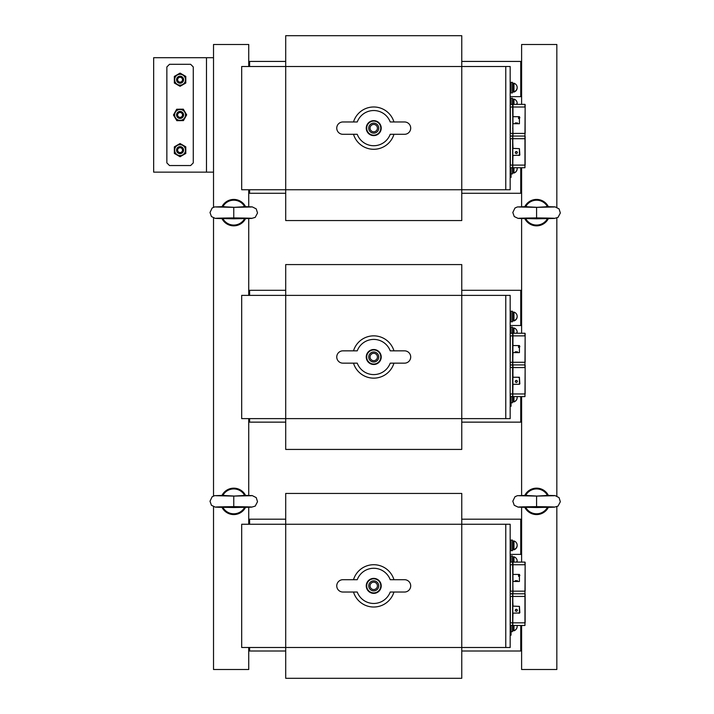 <?xml version="1.0" encoding="UTF-8"?>
<svg xmlns="http://www.w3.org/2000/svg" width="714" height="714" viewBox="0 0 714 714"><rect width="100%" height="100%" fill="white"/><g stroke="black" fill="none" stroke-linecap="round" stroke-linejoin="round"><path stroke-width="1.07" d="M285.707 651.007L249.614 651.007L249.614 647.491M520.738 625.482L520.738 651.007L461.762 651.007M461.762 519.176L520.738 519.176L520.738 554.385L521.613 554.385M520.738 554.385L510.171 554.385M521.613 547.102L520.738 547.102M249.614 524.255L249.614 519.176L285.707 519.176M285.707 193.271L249.614 193.271L249.614 189.745M520.738 167.745L520.738 193.271L461.762 193.271M461.762 290.303L520.738 290.303L520.738 325.513L521.613 325.513M520.738 325.513L510.171 325.513M521.613 318.23L520.738 318.23M249.614 295.382L249.614 290.303L285.707 290.303M285.707 422.144L249.614 422.144L249.614 418.618M520.738 396.609L520.738 422.144L461.762 422.144M461.762 61.431L520.738 61.431L520.738 96.64L521.613 96.64M520.738 96.64L510.171 96.64M521.613 89.357L520.738 89.357M249.614 66.509L249.614 61.431L285.707 61.431M556.831 207.238L556.831 44.5L521.613 44.5L521.613 104.36M556.831 218.038L556.831 495.962M556.831 506.761L556.831 669.5L521.613 669.5L521.613 625.482M521.613 167.745L521.613 206.739M521.613 218.181L521.613 333.233M521.613 396.609L521.613 495.462M521.613 506.913L521.613 562.105M248.731 647.491L248.731 669.5L213.522 669.5L213.522 506.761M213.522 495.962L213.522 218.038M213.522 207.238L213.522 44.5L248.731 44.5L248.731 66.509M248.731 524.255L248.731 506.913M248.731 495.462L248.731 418.618M248.731 295.382L248.731 218.181M248.731 206.739L248.731 189.745M245.777 506.842A13.2 13.2 0 0 1 221.751 506.842M221.992 495.4A13.2 13.2 0 0 1 245.545 495.4M245.072 506.833L244.697 507.297A12.433 12.433 0 0 1 222.839 507.297L233.764 506.645C253.97 506.886 257.147 507.136 243.287 507.377L233.764 506.699M222.456 506.833L222.839 507.297M222.866 495.382A12.433 12.433 0 0 1 244.67 495.382M244.697 507.297L243.287 507.377M251.551 495.712L233.764 496.087L244.697 495.436M215.985 495.712L233.764 496.087L233.764 506.645C213.566 506.886 210.389 507.136 224.25 507.377M233.764 496.025L222.839 495.436M548.593 506.842A13.2 13.2 0 0 1 524.567 506.842M524.799 495.4A13.2 13.2 0 0 1 548.361 495.4M547.888 506.833L547.513 507.297A12.433 12.433 0 0 1 547.477 507.351A12.433 12.433 0 0 1 525.656 507.297L536.58 506.645C556.786 506.886 559.954 507.136 546.103 507.377L536.58 506.699M525.272 506.833L525.656 507.297M525.683 495.382A12.433 12.433 0 0 1 547.477 495.382M547.513 507.297L546.103 507.377M554.367 495.712L536.58 496.087L547.513 495.436M518.792 495.712L536.58 496.087L536.58 506.645C516.383 506.886 513.205 507.136 527.057 507.377M536.58 496.025L525.656 495.436M245.777 218.118A13.2 13.2 0 0 1 221.751 218.118M221.992 206.667A13.2 13.2 0 0 1 245.545 206.667M245.072 218.1L244.697 218.564A12.433 12.433 0 0 1 222.839 218.564L233.764 217.913C253.97 218.163 257.147 218.404 243.287 218.645L233.764 217.975M222.456 218.1L222.839 218.564M222.866 206.649A12.433 12.433 0 0 1 244.67 206.649M244.697 218.564L243.287 218.645M251.551 206.98L233.764 207.355L244.697 206.703M215.985 206.98L233.764 207.355L233.764 217.913C213.566 218.163 210.389 218.404 224.25 218.645M233.764 207.301L222.839 206.703M548.593 218.118A13.2 13.2 0 0 1 524.567 218.118M524.799 206.667A13.2 13.2 0 0 1 548.361 206.667M547.888 218.1L547.513 218.564A12.433 12.433 0 0 1 547.477 218.618A12.433 12.433 0 0 1 525.656 218.564L536.58 217.913C556.786 218.163 559.954 218.404 546.103 218.645L536.58 217.975M525.272 218.1L525.656 218.564M525.683 206.649A12.433 12.433 0 0 1 547.477 206.649M547.513 218.564L546.103 218.645M554.367 206.98L536.58 207.355L547.513 206.703M518.792 206.98L536.58 207.355L536.58 217.913C516.383 218.163 513.205 218.404 527.057 218.645M536.58 207.301L525.656 206.703M505.771 647.491L505.771 524.255L510.171 524.255L510.171 647.491L461.762 647.491L461.762 493.445L285.707 493.445L285.707 524.255L241.689 524.255L241.689 647.491L461.762 647.491L461.762 678.3L285.707 678.3L285.707 524.255L505.771 524.255M353.501 592.031A21.143 21.143 0 0 0 393.958 592.031M393.958 579.706A21.143 21.143 0 0 0 353.501 579.706M511.054 625.482L511.054 632.086L510.171 632.086L511.054 632.086L511.054 635.165L510.171 634.728M510.171 632.97L511.054 632.97M357.241 592.031A17.609 17.609 0 0 0 390.219 592.031L404.543 592.031A6.158 6.158 0 0 0 410.702 585.873A6.158 6.158 0 0 0 404.543 579.706L390.219 579.706A17.609 17.609 0 0 0 357.241 579.706L342.925 579.706A6.158 6.158 0 0 0 336.758 585.873A6.158 6.158 0 0 0 342.925 592.031L357.241 592.031M367.755 582.151A7.042 7.042 0 0 1 379.946 582.553A7.042 7.042 0 0 1 373.502 592.906A7.042 7.042 0 0 1 367.755 582.151M377.983 588.514A5.007 5.007 0 0 0 373.895 580.866A5.007 5.007 0 0 0 369.317 588.229A5.007 5.007 0 0 0 377.983 588.514M376.858 587.818A3.686 3.686 0 0 0 373.85 582.187A3.686 3.686 0 0 0 370.477 587.604A3.686 3.686 0 0 0 376.858 587.818M367.38 581.919A7.479 7.479 0 0 1 380.33 582.347A7.479 7.479 0 0 1 373.484 593.352A7.479 7.479 0 0 1 367.38 581.919M519.605 612.969L512.813 613.156L512.813 625.303L512.813 622.84L525.138 622.84L525.138 596.431L512.991 596.431L512.634 593.798L524.96 593.798L512.634 593.798L524.96 593.798L524.96 625.482L512.634 625.482L524.96 625.482M525.138 593.968L525.138 596.431L525.138 593.968M525.138 622.84L525.138 596.431M510.171 625.303L512.634 625.482L512.634 596.431L512.991 606.115M510.171 593.968L512.634 593.798L512.634 596.431L510.349 596.431L510.349 622.84L512.813 622.84L512.813 596.431L512.813 613.156M512.991 613.156L512.706 625.464M512.991 594.119L512.634 564.747L524.96 564.747L524.96 562.105L510.349 562.105L512.634 562.105L512.634 564.747L510.349 564.747L510.349 591.156L512.813 591.156L512.813 593.62L512.813 562.284L512.991 581.473M512.813 600.84L512.813 599.778L512.813 600.84M512.813 618.44L512.813 619.502M510.171 593.62L512.634 593.798L512.991 591.156L525.138 591.156L525.138 564.747L524.96 593.798M525.138 562.284L525.138 564.747L525.138 562.284M525.138 591.156L525.138 564.747M512.813 569.147L512.813 568.094L512.813 569.147M512.813 586.747L512.813 587.809L512.813 586.747M510.171 562.284L510.171 564.747M519.417 575.261L519.417 581.473L519.417 576.296L518.534 576.296L519.417 574.431L512.813 574.431M515.231 580.687L517.436 580.687L515.231 580.687M519.854 575.546L519.417 574.431M518.534 576.296L518.534 575.261M519.854 612.719L519.417 606.382L519.417 613.156L518.534 613.156M515.231 610.336C515.972 611.693 516.704 611.693 517.436 610.336C516.704 608.908 515.972 608.908 515.231 610.336M519.417 606.382L512.813 606.115M515.481 609.64L517.186 609.64M511.054 550.664L512.465 550.664L512.465 540.096L511.054 540.096L511.054 550.664M513.518 549.468L512.465 549.432M513.518 549.432L512.465 549.468M513.982 549.78L513.982 540.98L513.518 540.98L513.518 549.78L513.982 549.78A4.614 4.614 0 0 0 515.874 548.629A4.561 4.454 180 0 1 515.187 549.191L515.187 548.887A4.561 4.454 -0 0 0 515.187 541.56M517.159 545.38A4.561 4.454 -0 0 1 517.159 545.532A4.561 4.454 180 0 1 515.874 548.629M512.465 625.482L512.465 631.649L510.171 631.649M513.518 630.453L512.465 630.453L513.518 630.453M517.159 626.365A4.561 4.543 -0 0 1 517.159 626.419A4.561 4.543 180 0 1 515.187 630.159L515.187 630.185A4.614 4.614 0 0 1 513.982 630.765L513.982 625.482M515.187 630.185L515.187 630.043A4.561 4.543 -0 0 0 517.088 625.482M513.982 630.765L513.518 630.765L513.518 625.482M512.465 562.105L512.465 555.938L511.054 555.938L511.054 562.105M513.982 562.105L513.982 556.822L513.518 556.822L513.518 562.105M517.025 561.222A4.561 2.472 -0 0 1 517.159 561.811A4.561 2.472 180 0 1 517.141 562.061A4.561 2.472 180 0 1 517.132 562.105A4.614 4.614 0 0 0 517.141 562.061M516.267 562.105A4.561 2.472 -0 0 0 517.141 560.383A4.614 4.614 0 0 0 513.982 556.822M505.771 418.618L505.771 295.382L510.171 295.382L510.171 418.618L461.762 418.618L461.762 264.573L285.707 264.573L285.707 295.382L241.689 295.382L241.689 418.618L461.762 418.618L461.762 449.427L285.707 449.427L285.707 295.382L505.771 295.382M353.501 363.158A21.143 21.143 0 0 0 393.958 363.158M393.958 350.842A21.143 21.143 0 0 0 353.501 350.842M510.171 403.214L511.054 403.214L511.054 406.293L510.171 405.855M511.054 396.609L511.054 403.214M510.171 404.097L511.054 404.097L510.171 404.097M357.241 363.158A17.609 17.609 0 0 0 390.219 363.158L404.543 363.158A6.158 6.158 0 0 0 410.702 357A6.158 6.158 0 0 0 404.543 350.842L390.219 350.842A17.609 17.609 0 0 0 357.241 350.842L342.925 350.842A6.158 6.158 0 0 0 336.758 357A6.158 6.158 0 0 0 342.925 363.158L357.241 363.158M367.755 353.278A7.042 7.042 0 0 1 379.946 353.68A7.042 7.042 0 0 1 373.502 364.042A7.042 7.042 0 0 1 367.755 353.278M377.983 359.642A5.007 5.007 0 0 0 373.895 351.993A5.007 5.007 0 0 0 369.317 359.356A5.007 5.007 0 0 0 377.983 359.642M376.858 358.946A3.686 3.686 0 0 0 373.85 353.314A3.686 3.686 0 0 0 370.477 358.74A3.686 3.686 0 0 0 376.858 358.946M367.38 353.046A7.479 7.479 0 0 1 380.33 353.475A7.479 7.479 0 0 1 373.484 364.479A7.479 7.479 0 0 1 367.38 353.046M512.991 365.256L512.813 396.44L512.813 365.059L510.349 364.925L524.96 364.925L510.349 364.925L524.96 364.925L524.96 367.567L512.991 367.567L512.634 364.925L512.991 377.242M510.171 396.44L512.634 396.609L512.634 393.967L525.138 393.967L525.138 367.567L524.96 396.609L512.634 396.609L524.96 396.609M525.138 365.095L525.138 367.567L525.138 365.095M525.138 393.967L525.138 367.567M512.991 384.293L512.706 396.6M512.813 371.967L512.813 373.02M512.813 389.567L512.813 390.629L512.813 389.567M510.171 365.095L510.349 367.567L512.634 367.567L512.634 393.967L510.349 393.967L510.349 396.609M512.991 333.563L512.813 364.747L512.813 333.411L510.349 333.233L524.96 333.233L524.96 335.875L512.991 335.875L512.634 333.233L512.991 345.558M512.991 352.6L512.634 364.925L512.634 362.284L525.138 362.284L525.138 335.875L524.96 364.925M525.138 333.411L525.138 335.875L525.138 333.411M525.138 362.284L525.138 335.875M512.813 340.275L512.813 341.328M512.813 357.884L512.813 358.937M510.171 364.747L510.349 362.284L512.634 362.284L512.634 335.875L510.349 335.875L510.171 362.284M510.171 333.411L510.171 335.875M519.417 346.397L519.417 352.6L519.417 347.423L518.534 347.423L519.417 345.558L512.813 345.558M515.231 351.823L517.436 351.823L515.231 351.823M519.854 346.674L519.417 345.558M518.534 347.423L518.534 346.397M519.605 384.096L518.534 384.293M512.813 384.293L519.417 384.293L519.417 377.51L518.534 377.51L519.417 377.242L512.813 377.242M515.231 381.463C515.972 382.82 516.704 382.82 517.436 381.463C516.704 380.035 515.972 380.035 515.231 381.463M515.481 380.767L517.186 380.767M519.854 383.846L519.417 377.51M511.054 321.791L512.465 321.791L512.465 311.224L511.054 311.224L511.054 321.791M513.518 320.595L512.465 320.559M513.518 320.559L512.465 320.595M513.982 320.907L513.982 312.107L513.518 312.107L513.518 320.907L513.982 320.907A4.614 4.614 0 0 0 515.874 319.765A4.561 4.454 180 0 1 515.187 320.327L515.187 320.015A4.561 4.454 -0 0 0 515.187 312.687M517.159 316.507A4.561 4.454 -0 0 1 517.159 316.659A4.561 4.454 180 0 1 515.874 319.765M512.465 396.609L512.465 402.776L510.171 402.776M513.518 401.589L512.465 401.589L513.518 401.589M517.159 397.493A4.561 4.543 -0 0 1 517.159 397.546A4.561 4.543 180 0 1 515.187 401.286L515.187 401.313A4.614 4.614 0 0 1 513.982 401.893L513.982 396.609M515.187 401.313L515.187 401.17A4.561 4.543 -0 0 0 517.088 396.609M513.982 401.893L513.518 401.893L513.518 396.609M512.465 333.233L512.465 327.074L511.054 327.074L511.054 333.233M513.982 333.233L513.982 327.949L513.518 327.949L513.518 333.233M517.025 332.349A4.561 2.472 -0 0 1 517.159 332.947A4.561 2.472 180 0 1 517.141 333.188A4.561 2.472 180 0 1 517.132 333.233A4.614 4.614 0 0 0 517.141 333.188M516.267 333.233A4.561 2.472 -0 0 0 517.141 331.51A4.614 4.614 0 0 0 513.982 327.949M505.771 189.745L505.771 66.509L510.171 66.509L510.171 189.745L461.762 189.745L461.762 35.7L285.707 35.7L285.707 66.509L241.689 66.509L241.689 189.745L461.762 189.745L461.762 220.555L285.707 220.555L285.707 66.509L505.771 66.509M353.501 134.294A21.143 21.143 0 0 0 393.958 134.294M393.958 121.969A21.143 21.143 0 0 0 353.501 121.969M511.054 167.745L511.054 174.341L510.171 174.341L511.054 174.341L511.054 177.42L510.171 176.983M510.171 175.225L511.054 175.225M357.241 134.294A17.609 17.609 0 0 0 390.219 134.294L404.543 134.294A6.158 6.158 0 0 0 410.702 128.127A6.158 6.158 0 0 0 404.543 121.969L390.219 121.969A17.609 17.609 0 0 0 357.241 121.969L342.925 121.969A6.158 6.158 0 0 0 336.758 128.127A6.158 6.158 0 0 0 342.925 134.294L357.241 134.294M367.755 124.406A7.042 7.042 0 0 1 379.946 124.807A7.042 7.042 0 0 1 373.502 135.169A7.042 7.042 0 0 1 367.755 124.406M377.983 130.778A5.007 5.007 0 0 0 373.895 123.12A5.007 5.007 0 0 0 369.317 130.492A5.007 5.007 0 0 0 377.983 130.778M376.858 130.073A3.686 3.686 0 0 0 373.85 124.441A3.686 3.686 0 0 0 370.477 129.868A3.686 3.686 0 0 0 376.858 130.073M367.38 124.174A7.479 7.479 0 0 1 380.33 124.602A7.479 7.479 0 0 1 373.484 135.606A7.479 7.479 0 0 1 367.38 124.174M519.605 155.224L512.813 155.42L512.813 167.567L512.813 165.104L525.138 165.104L525.138 138.695L512.991 138.695L512.634 136.053L524.96 136.053L512.634 136.053L524.96 136.053L524.96 167.745L510.349 167.745L524.96 167.745M525.138 136.231L525.138 138.695L525.138 136.231M525.138 165.104L525.138 138.695M510.171 136.231L512.634 136.053L512.991 148.378M512.991 155.42L512.634 167.745L512.634 138.695L510.349 138.695L510.349 165.104L512.813 165.104L512.813 138.695L512.813 155.42M512.991 136.383L512.634 107.002L524.96 107.002L524.96 104.36L512.634 104.36L512.634 107.002L510.349 107.002L510.349 133.411L512.813 133.411L512.813 135.874L512.813 104.539L512.991 123.727M512.813 143.095L512.634 142.211M512.813 160.695L512.813 161.757L512.813 160.695M510.171 167.567L510.171 165.104M510.171 135.874L512.634 136.053L512.991 133.411L525.138 133.411L525.138 107.002L524.96 136.053M525.138 104.539L525.138 107.002L525.138 104.539M525.138 133.411L525.138 107.002M510.171 104.539L512.706 104.378M512.991 104.69L512.991 116.685M512.813 111.402L512.813 112.464L512.813 111.402M512.634 128.127L512.813 129.011M519.417 117.524L519.417 123.727L519.417 118.551L518.534 118.551L519.417 116.685L512.813 116.685M515.231 122.951L517.436 122.951L515.231 122.951M519.854 117.801L519.417 116.685M518.534 118.551L518.534 117.524M519.854 154.974L519.417 148.637L519.417 155.42L518.534 155.42M515.231 152.591C515.972 153.947 516.704 153.947 517.436 152.591C516.704 151.163 515.972 151.163 515.231 152.591M519.417 148.637L512.813 148.378M515.481 151.895L517.186 151.895M511.054 92.918L512.465 92.918L512.465 82.351L511.054 82.351L511.054 92.918M513.518 91.722L512.465 91.687L513.518 91.687M513.982 92.035L513.982 83.235L513.518 83.235L513.518 92.035L513.982 92.035A4.614 4.614 0 0 0 515.874 90.892A4.561 4.454 180 0 1 515.187 91.454L515.187 91.151A4.561 4.454 -0 0 0 515.187 83.824M517.159 87.635A4.561 4.454 -0 0 1 517.159 87.786A4.561 4.454 180 0 1 515.874 90.892M512.465 167.745L512.465 173.904L510.171 173.904M513.518 172.717L512.465 172.717L513.518 172.717M517.159 168.62A4.561 4.543 -0 0 1 517.159 168.683A4.561 4.543 180 0 1 515.187 172.422A4.614 4.614 0 0 1 513.982 173.02L513.982 167.745M515.187 172.306L515.187 172.306A4.561 4.543 -0 0 0 517.088 167.745M513.982 173.02L513.518 173.02L513.518 167.745M512.465 104.36L512.465 98.202L511.054 98.202L511.054 104.36M513.982 104.36L513.982 99.076L513.518 99.076L513.518 104.36M517.025 103.485A4.561 2.472 -0 0 1 517.159 104.074A4.561 2.472 180 0 1 517.141 104.324A4.561 2.472 180 0 1 517.132 104.36A4.614 4.614 0 0 0 517.141 104.324M516.267 104.36A4.561 2.472 -0 0 0 517.141 102.646A4.614 4.614 0 0 0 513.982 99.076M213.522 172.145L153.662 172.145L153.662 57.709L213.522 57.709M166.862 66.946L166.862 162.899L169.504 165.541L190.638 165.541L193.271 162.899L193.271 66.946L190.638 64.305L169.504 64.305L166.862 66.946M174.35 153.439L174.35 146.834L180.071 143.532L185.792 146.834L185.792 153.439L180.071 156.741L174.35 153.439M182.998 150.136A2.927 2.927 179 0 0 178.607 147.602A2.927 2.927 179 0 0 178.607 152.671A2.927 2.927 179 0 0 182.998 150.136M180.071 144.701A5.435 5.435 -1 0 1 184.774 152.85A5.435 5.435 -1 0 1 175.367 152.85A5.435 5.435 -1 0 1 180.071 144.701M183.587 150.136A3.525 3.525 179 0 0 178.313 147.084A3.525 3.525 179 0 0 178.313 153.189A3.525 3.525 179 0 0 183.587 150.136M176.697 109.242L183.302 109.162L186.675 114.847L183.444 120.604L176.84 120.684L173.466 115.008L176.697 109.242M180.107 117.846A2.927 2.927 179 0 0 182.588 113.428A2.927 2.927 179 0 0 177.518 113.49A2.927 2.927 179 0 0 180.107 117.846M185.506 114.856A5.435 5.435 -1 0 1 177.411 119.666A5.435 5.435 -1 0 1 177.295 110.251A5.435 5.435 -1 0 1 185.506 114.856M180.115 118.444A3.525 3.525 179 0 0 183.096 113.124A3.525 3.525 179 0 0 177.001 113.205A3.525 3.525 179 0 0 180.115 118.444M181.927 113.374A2.419 2.419 179 0 0 177.795 114.088A2.419 2.419 179 0 0 180.481 117.31A2.419 2.419 179 0 0 181.927 113.374M178.911 148.012A2.419 2.419 179 0 0 178.812 152.207A2.419 2.419 179 0 0 182.489 150.19A2.419 2.419 179 0 0 178.911 148.012M179.723 77.317A2.419 2.419 179 0 0 178.17 81.209A2.419 2.419 179 0 0 182.32 80.611A2.419 2.419 179 0 0 179.723 77.317M174.35 83.02L174.35 76.407L180.071 73.105L185.792 76.407L185.792 83.02L180.071 86.323L174.35 83.02M182.998 79.718A2.927 2.927 179 0 0 178.607 77.183A2.927 2.927 179 0 0 178.607 82.244A2.927 2.927 179 0 0 182.998 79.718M180.071 74.274A5.435 5.435 -1 0 1 184.774 82.431A5.435 5.435 -1 0 1 175.367 82.431A5.435 5.435 -1 0 1 180.071 74.274M183.587 79.718A3.525 3.525 179 0 0 178.313 76.666A3.525 3.525 179 0 0 178.313 82.762A3.525 3.525 179 0 0 183.587 79.718M510.171 633.407L511.054 633.407M510.171 622.84L510.349 625.482M510.171 591.156L510.171 596.431M512.991 562.436L512.991 574.431M510.171 404.535L511.054 404.535M510.171 393.967L510.171 367.567M510.171 175.662L511.054 175.662M510.171 133.411L510.171 138.695M510.349 104.36L510.171 107.002M206.48 172.145L206.48 57.709M215.994 507.02L251.426 507.002M224.187 495.355L214.602 495.677L212.156 496.748L210.005 501.219L211.433 505.289L215.289 507.127L233.764 507.529L251.605 507.163L255.219 506.101L257.522 501.728L256.228 497.604L252.229 495.596L243.34 495.355M518.81 507.02L554.242 507.002M527.003 495.355L517.409 495.677L514.972 496.748L512.813 501.219L514.25 505.289L518.105 507.127L536.58 507.529L554.412 507.163L558.036 506.101L560.338 501.728L559.044 497.604L555.046 495.596L546.156 495.355M215.994 218.288L251.426 218.27M224.187 206.623L214.602 206.944L212.156 208.015L210.005 212.486L211.433 216.556L215.289 218.395L233.764 218.796L251.605 218.439L255.219 217.368L257.522 212.995L256.228 208.872L252.229 206.873L243.34 206.623M518.81 218.288L554.242 218.27M527.003 206.623L517.409 206.944L514.972 208.015L512.813 212.486L514.25 216.556L518.105 218.395L536.58 218.796L554.412 218.439L558.036 217.368L560.338 212.995L559.044 208.872L555.046 206.873L546.156 206.623M510.171 635.165L511.054 635.165M510.171 549.78L511.054 549.78M510.171 540.98L511.054 540.98M510.171 556.822L511.054 556.822M510.171 630.765L511.054 630.765M519.417 581.473L512.813 581.473M512.465 541.283L513.518 541.283M515.874 542.122A4.614 4.614 0 0 0 513.982 540.98M512.465 557.134L513.518 557.134M510.171 406.293L511.054 406.293M510.171 320.907L511.054 320.907M510.171 312.107L511.054 312.107M510.171 327.949L511.054 327.949M510.171 401.893L511.054 401.893M519.417 352.6L512.813 352.6M512.465 312.411L513.518 312.411M515.874 313.25A4.614 4.614 0 0 0 513.982 312.107M512.465 328.262L513.518 328.262M510.171 177.42L511.054 177.42M510.171 92.035L511.054 92.035M510.171 83.235L511.054 83.235M510.171 99.076L511.054 99.076M510.171 173.02L511.054 173.02M519.417 123.727L512.813 123.727M512.465 83.547L513.518 83.547M515.874 84.386A4.614 4.614 0 0 0 513.982 83.235M512.465 99.389L513.518 99.389"/></g></svg>
